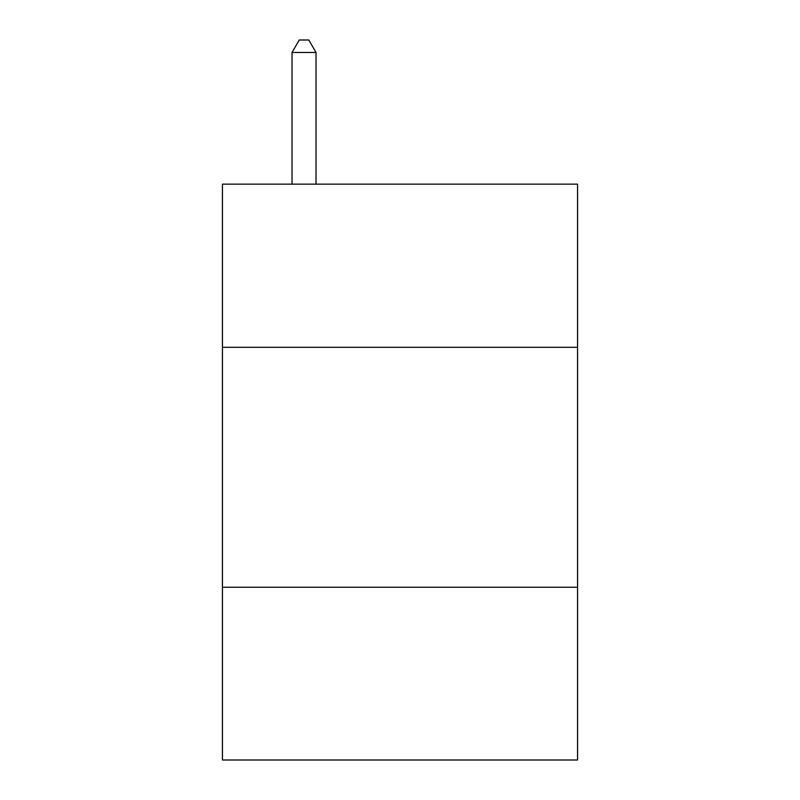 <?xml version="1.0" encoding="UTF-8"?>
<svg xmlns="http://www.w3.org/2000/svg" width="800" height="800" viewBox="0 0 800 800"><rect width="100%" height="100%" fill="white"/><g stroke="black" fill="none" stroke-linecap="round" stroke-linejoin="round"><path stroke-width="1.2" d="M222.45 347.31L577.55 347.31L577.55 184.15L222.45 184.15L222.45 760L577.55 760L577.55 587.25L222.45 587.25M577.55 587.25L577.55 347.31M316.02 184.15L316.02 52.48L292.03 52.48L292.03 184.15M292.03 52.48L299.23 40L308.82 40L316.02 52.48"/></g></svg>
